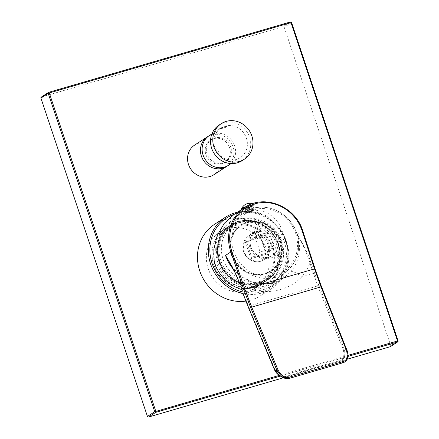 <?xml version="1.0" encoding="UTF-8"?>
<svg xmlns="http://www.w3.org/2000/svg" width="439" height="439" viewBox="0 0 439 439"><rect width="100%" height="100%" fill="white"/><g stroke="black" fill="none" stroke-linecap="round" stroke-linejoin="round"><path stroke-width="0.33" stroke-dasharray="2.19 1.65" d="M283.347 377.809L347.117 359.25M194.702 145.046A17.664 16.358 -122.9 0 1 220.098 155.285A17.664 16.358 -122.9 0 1 213.892 174.717M214.682 224.214A42.49 39.34 -122.9 0 1 275.758 248.831A42.49 39.34 -122.9 0 1 260.837 295.562A42.49 39.34 -122.9 0 1 245.774 301.121M41.233 97.118A0.883 0.818 -122.9 0 1 41.436 97.024L283.155 26.68A0.883 0.818 -122.9 0 1 284.22 27.284L390.743 345.641A0.883 0.818 -122.9 0 1 390.436 346.612M208.448 136.194A17.664 16.358 -122.9 0 1 232.988 146.944A17.664 16.358 57.1 0 1 227.605 165.805M205.902 154.627A13.252 12.27 57.1 0 0 224.944 162.304A13.252 12.27 57.1 0 0 229.597 147.729A13.252 12.27 -122.9 0 0 210.55 140.052A13.252 12.27 -122.9 0 0 205.902 154.627M230.716 147.005A13.252 12.27 57.1 0 0 211.675 139.328A13.252 12.27 57.1 0 0 207.021 153.902A13.252 12.27 57.1 0 0 226.069 161.579A13.252 12.27 57.1 0 0 230.716 147.005M209.271 135.624A17.664 16.358 57.1 0 1 213.294 133.785A17.664 16.358 -122.9 0 1 233.773 143.652A17.664 16.358 -122.9 0 1 228.467 165.289M226.87 126.931L226.837 126.547L224.334 126.641L220.548 128.38A4.061 0.412 -18.5 0 1 226.837 126.547L226.87 126.931L225.542 127.387A4.061 0.412 -18.5 0 1 219.253 129.214L220.548 128.38M221.042 128.007A17.664 16.358 57.1 0 1 225.064 126.174A17.664 16.358 -122.9 0 1 245.544 136.035A17.664 16.358 -122.9 0 1 240.237 157.672A17.664 16.358 -122.9 0 1 236.215 159.505A17.664 16.358 57.1 0 1 215.736 149.644A17.664 16.358 57.1 0 1 221.042 128.007L211.933 133.9M219.319 129.132L225.542 127.387M219.511 128.726A3.885 0.395 -18.5 0 1 223.369 127.178A3.885 0.395 -18.5 0 1 226.645 126.454A3.885 0.395 -18.5 0 1 226.464 126.706A3.885 0.395 -18.5 0 1 222.238 128.369A3.885 0.395 -18.5 0 1 219.308 128.907A3.885 0.395 -18.5 0 1 219.511 128.726M219.121 125.038A21.198 19.629 57.1 0 1 223.945 122.838A21.198 19.629 -122.9 0 1 248.523 134.674A21.198 19.629 -122.9 0 1 242.152 160.641M243.03 293.576A42.49 39.34 57.1 0 0 271.653 288.566A42.49 39.34 57.1 0 0 286.574 241.834A42.49 39.34 57.1 0 0 237.461 212.218M242.443 291.875A41.25 38.193 57.1 0 0 285.86 241.9A41.25 38.193 57.1 0 0 234.36 214.221M217.607 261.765A35.071 32.47 -122.9 0 1 235.847 220.23A35.071 32.47 -122.9 0 1 280.329 243.513A35.071 32.47 -122.9 0 1 273.162 277.882A35.071 32.47 -122.9 0 1 217.607 261.765M231.529 255.119A27.646 25.599 -122.9 0 1 247.525 221.838A27.646 25.599 -122.9 0 1 280.982 240.731A27.646 25.599 57.1 0 1 264.986 274.007A27.646 25.599 57.1 0 1 231.529 255.119M270.94 270.622A27.031 25.028 57.1 0 1 232.083 254.96A27.031 25.028 -122.9 0 1 241.571 225.229A27.031 25.028 -122.9 0 1 280.428 240.89A27.031 25.028 57.1 0 1 270.94 270.622L270.375 270.984A27.031 25.028 57.1 0 0 281.075 246.427A27.031 25.028 57.1 0 0 279.868 241.252A27.031 25.028 -122.9 0 0 267.795 225.898L265.771 224.636A31.8 29.44 -122.9 0 1 279.972 242.701A31.8 29.44 57.1 0 1 281.399 248.787A31.8 29.44 57.1 0 1 268.811 277.678L266.522 279.155A31.8 29.44 57.1 0 0 277.689 244.183A31.8 29.44 57.1 0 0 231.979 225.756A31.8 29.44 57.1 0 0 220.812 260.733A31.8 29.44 57.1 0 0 266.522 279.155M270.375 270.984A27.031 25.028 57.1 0 1 231.523 255.322A27.031 25.028 -122.9 0 1 241.011 225.591A27.031 25.028 -122.9 0 1 267.795 225.898M265.771 224.636A31.8 29.44 -122.9 0 0 234.267 224.28A31.8 29.44 -122.9 0 0 223.1 259.251A31.8 29.44 57.1 0 0 268.811 277.678M278.194 244.133A32.684 30.258 57.1 0 0 238.651 221.799A32.684 30.258 57.1 0 0 219.741 261.145A32.684 30.258 57.1 0 0 259.284 283.473A32.684 30.258 57.1 0 0 278.194 244.133M219.346 261.26A33.123 30.67 -122.9 0 1 230.974 224.828A33.123 30.67 -122.9 0 1 278.589 244.018A33.123 30.67 -122.9 0 1 266.961 280.45A33.123 30.67 -122.9 0 1 219.346 261.26M219.066 261.441A33.123 30.67 -122.9 0 1 230.694 225.009A33.123 30.67 -122.9 0 1 278.31 244.199A33.123 30.67 57.1 0 1 266.682 280.631A33.123 30.67 57.1 0 1 219.066 261.441M278.233 244.221A33.035 30.587 57.1 0 0 238.262 221.651A33.035 30.587 57.1 0 0 219.143 261.419A33.035 30.587 57.1 0 0 259.12 283.989A33.035 30.587 57.1 0 0 278.233 244.221M276.735 244.797A31.8 29.44 57.1 0 0 231.024 226.376A31.8 29.44 57.1 0 0 219.857 261.348A31.8 29.44 57.1 0 0 265.568 279.775A31.8 29.44 57.1 0 0 276.735 244.797M272.196 247.733A31.8 29.44 57.1 0 0 226.486 229.312A31.8 29.44 57.1 0 0 215.319 264.283A31.8 29.44 57.1 0 0 261.029 282.711A31.8 29.44 57.1 0 0 272.196 247.733M213.82 264.86A33.035 30.587 57.1 0 0 253.791 287.435A33.035 30.587 57.1 0 0 272.91 247.667A33.035 30.587 57.1 0 0 232.933 225.092A33.035 30.587 57.1 0 0 213.82 264.86M261.359 284.077A33.123 30.67 57.1 0 1 213.744 264.887A33.123 30.67 -122.9 0 1 225.372 228.45A33.123 30.67 -122.9 0 1 272.987 247.645A33.123 30.67 57.1 0 1 261.359 284.077L255.75 287.704A33.123 30.67 -122.9 0 1 208.135 268.509A33.123 30.67 -122.9 0 1 219.769 232.077A33.123 30.67 -122.9 0 1 267.384 251.267A33.123 30.67 -122.9 0 1 255.75 287.704M279.632 229.158A37.716 34.922 57.1 0 1 285.8 240.819A37.716 34.922 -122.9 0 1 278.364 277.497A37.716 34.922 -122.9 0 1 274.99 280.565A37.716 34.922 -122.9 0 1 218.337 260.448A37.716 34.922 57.1 0 1 216.301 247.591L220.724 233.592L226.063 225.278L237.856 215.527L247.228 212.317L257.117 212.273L267.658 216.257L279.632 229.158L284.351 241.922A38.248 35.411 -122.9 0 1 276.811 279.122A38.248 35.411 -122.9 0 1 215.944 261.831L216.301 247.591M249.341 206.999L251.624 206.335A4.856 0.488 161.5 0 0 252.743 205.611L249.341 206.999L251.015 211.999L251.893 211.746A3.446 0.346 161.5 0 0 253.067 211.099A3.446 0.346 161.5 0 0 253.012 211.016L253.907 209.09L244.655 212.053L249.111 210.029L247.991 206.681L247.184 207.203L248.853 212.207L252.326 211.082A3.446 0.346 161.5 0 0 249.165 212.004L249.111 210.029L252.271 209.107L253.907 209.09L252.798 205.77L248.562 207.724L243.799 209.107A6.711 0.68 -18.5 0 1 241.878 209.354M246.927 207.301L243.53 208.69A4.856 0.488 161.5 0 1 244.649 207.965L246.927 207.301L248.6 212.3L247.722 212.558A3.446 0.346 161.5 0 0 246.57 213.272A3.446 0.346 161.5 0 0 246.603 213.283L244.753 212.361L243.579 208.849L247.042 207.01A4.856 0.488 -18.5 0 1 247.991 206.681M260.771 230.678L260.98 230.228L261.079 230.53A4.856 0.488 161.5 0 0 257.177 231.326A4.856 0.488 161.5 0 0 252.129 233.334A4.856 0.488 -18.5 0 0 251.865 233.614L252.085 233.202L260.771 230.678C262.648 228.253 253.473 230.919 252.085 233.202M255.097 237.016L245.62 242.866L250.921 258.703L266.72 254.104L261.419 238.267L260.909 238.317L269.316 232.879L274.337 247.881L260.118 252.019L255.097 237.016L256.678 236.555L256.398 235.727L267.461 232.505L267.741 233.339L269.316 232.879M267.741 233.339L259.893 238.415L261.419 238.267L261.145 237.439L245.341 242.032L245.62 242.866L248.831 241.637L256.678 236.555M261.145 237.439L259.614 237.581L267.461 232.505M256.398 235.727L248.556 240.802L245.341 242.032M261.326 235.688A3.71 0.373 -18.5 0 1 257.468 237.219A3.71 0.373 -18.5 0 1 254.488 237.828A3.71 0.373 -18.5 0 1 254.691 237.62A3.71 0.373 -18.5 0 1 258.544 236.083A3.71 0.373 -18.5 0 1 261.523 235.474A3.71 0.373 -18.5 0 1 261.326 235.688M246.691 242.454L251.712 257.457L250.921 258.703M260.118 252.019L251.712 257.457L265.93 253.319L266.72 254.104M260.909 238.317L265.93 253.319L274.337 247.881M260.206 231.6A3.71 0.373 161.5 0 1 260.014 231.77A3.71 0.373 -18.5 0 1 256.338 233.246A3.71 0.373 -18.5 0 1 253.21 233.943A3.71 0.373 -18.5 0 1 253.177 233.916A3.71 0.373 -18.5 0 1 253.38 233.702A3.71 0.373 161.5 0 1 257.232 232.171A3.71 0.373 161.5 0 1 260.212 231.562A3.71 0.373 161.5 0 1 260.206 231.6L260.656 230.716A4.417 0.444 161.5 0 0 257.325 231.326A4.417 0.444 161.5 0 0 252.524 233.219A4.417 0.444 -18.5 0 0 252.321 233.504A4.417 0.444 -18.5 0 0 256.041 232.681A4.417 0.444 -18.5 0 0 260.42 230.919A4.417 0.444 161.5 0 0 260.656 230.716M261.079 230.53A4.856 0.488 161.5 0 1 260.815 230.804A4.856 0.488 -18.5 0 1 255.767 232.813A4.856 0.488 -18.5 0 1 251.865 233.614M234.042 214.424L249.412 208.959L266.029 212.042L273.53 217.184L279.583 224.296L286.091 241.417L284.351 241.922M215.944 261.831L214.205 262.335M286.091 241.417A40.19 37.211 -122.9 0 1 271.977 285.624A40.19 37.211 -122.9 0 1 241.631 289.51M249.226 207.29A4.856 0.488 -18.5 0 1 248.282 207.62L249.089 207.098L245.928 208.015L245.121 208.541A4.856 0.488 -18.5 0 1 244.463 208.679L243.53 208.69M244.463 208.679L243.799 209.107M247.042 207.01L252.474 205.194L251.805 205.622L252.798 205.77L253.907 209.09M233.224 269.069A40.19 37.211 57.1 0 0 253.989 282.59L269.294 283.539L283.237 278.337L290.569 271.944A40.19 37.211 57.1 0 0 297.406 234.497C306.899 250.872 308.749 256.266 310.955 262.56L309.879 262.961C307.959 256.958 306.57 251.388 297.406 234.497L302.729 231.051L314.999 268.739L321.54 286.81L347.068 350.64C348.615 357.368 347.233 361.39 342.919 362.702L340.066 360.935C344.374 359.629 345.756 355.612 344.209 348.868L318.901 285.591L310.955 262.56M253.989 282.59A10.602 2.777 105.4 0 1 254.861 282.381A10.602 2.777 105.4 0 1 255.41 290.426C271.582 294.218 290.843 288.61 301.631 276.976A50.792 47.028 57.1 0 0 309.879 262.961L317.88 286.135L343.194 349.417C344.708 355.711 343.55 359.387 339.726 360.435A0.883 0.324 73.8 0 0 340.066 360.935L286.003 376.667A0.883 0.324 73.8 0 1 285.657 376.168L339.726 360.435M271.977 285.624L283.237 278.337C274.814 283.638 265.354 284.988 254.861 282.381L254.861 282.381C244.095 279.242 235.666 272.603 229.581 262.462L240.084 283.276A50.792 47.028 57.1 0 0 255.41 290.426L243.711 293.834L248.463 306.334L274.863 369.303C278.26 375.032 281.86 377.326 285.657 376.168M239.595 283.391L240.084 283.276L243.711 293.834L243.157 293.938M279.555 375.575L286.003 376.667L288.906 378.423L342.919 362.702M252.326 211.082L252.376 209.43L251.152 205.765L247.184 207.203M251.152 205.765A4.856 0.488 -18.5 0 1 251.805 205.622M248.562 207.724A6.711 0.68 -18.5 0 0 254.137 205.403A6.711 0.68 161.5 0 0 254.499 205.018A6.711 0.68 161.5 0 0 252.474 205.194M247.706 206.577A6.711 0.68 161.5 0 0 244.04 207.96M247.722 212.558L245.873 211.631L244.649 207.965M246.603 213.283L248.6 212.3M245.807 208.026L247.481 213.03M245.928 208.015L247.601 213.014L247.289 213.217L246.345 212.207L245.121 208.541M249.089 207.098L250.762 212.097L247.601 213.014M247.289 213.217A3.446 0.346 161.5 0 0 250.449 212.3L249.506 211.285L248.282 207.62M250.449 212.3L250.762 212.097M251.893 211.746L252.848 210.001L251.624 206.335M253.012 211.016L251.015 211.999M250.46 206.275L252.134 211.274M250.34 206.286L252.013 211.285M249.165 212.004L248.853 212.207M252.376 209.43A4.856 0.488 161.5 0 0 249.22 210.347M252.848 210.001A4.856 0.488 161.5 0 0 253.962 209.332A4.856 0.488 161.5 0 0 253.967 209.277M246.345 212.207A4.856 0.488 161.5 0 0 249.506 211.285M245.873 211.631A4.856 0.488 161.5 0 0 244.753 212.361M241.604 208.783A6.711 0.68 -18.5 0 0 246.992 207.68A6.711 0.68 -18.5 0 0 253.972 204.903A6.711 0.68 161.5 0 0 254.335 204.519A6.711 0.68 161.5 0 0 254.291 204.47A6.711 0.68 161.5 0 0 246.449 206.456M280.384 376.08L347.946 356.419M279.259 375.394L348.017 355.381M48.789 92.289L41.436 97.024M397.718 341.899A0.883 0.818 57.1 0 0 398.03 340.927L390.743 345.641M398.03 340.927L291.507 22.57A0.883 0.818 57.1 0 0 290.437 21.966L283.155 26.68M291.507 22.57L284.22 27.284M296.715 233.328A36.388 33.688 -122.9 0 1 286.288 271.67A36.388 33.688 -122.9 0 1 231.638 252.266A36.388 33.688 -122.9 0 1 246.905 210.797A36.388 33.688 -122.9 0 1 296.715 233.328M295.677 233.438A34.621 32.052 -122.9 0 1 275.648 275.11A34.621 32.052 -122.9 0 1 233.757 251.459A34.621 32.052 -122.9 0 1 253.791 209.787A34.621 32.052 -122.9 0 1 295.677 233.438M249.698 246.822A16.797 15.552 -122.9 0 1 259.416 226.601A16.797 15.552 -122.9 0 1 279.736 238.081A16.797 15.552 -122.9 0 1 270.018 258.297A16.797 15.552 -122.9 0 1 249.698 246.822M250.735 246.713A15.03 13.916 -122.9 0 1 255.043 230.876A15.03 13.916 -122.9 0 1 277.618 238.887A15.03 13.916 -122.9 0 1 271.313 256.019A15.03 13.916 -122.9 0 1 250.735 246.713M243.634 251.58A14.163 13.115 57.1 0 0 263.027 260.354A14.163 13.115 57.1 0 0 268.964 244.21A14.163 13.115 57.1 0 0 247.695 236.654A14.163 13.115 57.1 0 0 243.634 251.58M267.905 244.611A13.28 12.297 57.1 0 0 251.838 235.54A13.28 12.297 57.1 0 0 244.155 251.525A13.28 12.297 57.1 0 0 260.223 260.601A13.28 12.297 57.1 0 0 267.905 244.611M259.893 238.415L259.614 237.581M248.556 240.802L248.831 241.637M244.847 207.433A40.19 37.211 -122.9 0 1 302.619 230.722A40.19 37.211 -122.9 0 1 302.729 231.051M347.068 350.64L344.209 348.868L343.194 349.417M290.569 271.944A10.602 3.869 40.9 0 1 301.631 276.976L314.406 273.168M247.969 306.406L318.901 285.591M274.364 369.375L274.863 369.303M211.675 139.328L210.55 140.052M240.237 157.672L231.128 163.566M219.308 128.907L219.127 129.264M226.069 161.579L224.944 162.304M271.653 288.566L260.837 295.562M273.162 277.882C282.919 267.4 285.849 255.218 281.964 241.34C276.18 222.573 253.407 213.069 235.864 220.224M241.571 225.229L241.011 225.591M281.075 246.427L281.399 248.787M234.267 224.28L231.979 225.756M230.974 224.828L230.694 225.009M266.961 280.45L266.682 280.631M231.024 226.376L226.486 229.312M265.568 279.775L261.029 282.711M225.372 228.45L219.769 232.077M274.99 280.565L286.288 271.67C297.724 261.628 301.225 248.814 296.791 233.241C290.53 212.388 264.712 200.689 246.905 210.797L237.856 215.527M250.812 246.625C249.001 240.166 250.406 234.914 255.043 230.876L247.695 236.654C243.239 240.572 241.873 245.56 243.596 251.624C246.038 259.74 256.085 264.289 263.027 260.354L271.313 256.019C264.157 260.129 253.435 255.328 250.812 246.625M259.751 238.569L259.471 237.735M254.488 237.828L253.177 233.916M261.523 235.474L260.212 231.562M253.21 233.943L252.321 233.504M278.364 277.497L276.811 279.122M244.655 212.053L243.579 208.849M253.067 211.099L253.962 209.332M250.647 206.308L252.321 211.313M246.57 213.272L246.059 213.019M245.62 207.993L247.294 212.992M254.335 204.519L254.499 205.018M254.291 204.47A9.005 9.005 0 0 0 252.535 203.712"/><path stroke-width="0.66" d="M348.017 355.381L397.52 340.977L290.997 22.619L49.278 92.964L155.801 411.321A0.883 0.324 73.8 0 1 155.801 412.336L148.514 417.05L283.347 377.809M347.117 359.25L390.233 346.706A0.883 0.818 -122.9 0 0 390.436 346.612L397.718 341.899A0.883 0.883 0 0 0 398.074 340.878L398.03 340.927M291.507 22.57L291.556 22.515A0.883 0.883 0 0 0 290.47 21.95L290.47 21.95A0.883 0.324 -106.2 0 1 290.997 22.619L291.556 22.515L398.074 340.878L397.52 340.977A0.883 0.324 73.8 0 1 397.52 341.992L390.233 346.706M207.592 136.71A17.664 16.358 -122.9 0 0 201.391 156.141A17.664 16.358 57.1 0 0 226.782 166.376L213.892 174.717A17.664 16.358 -122.9 0 1 188.501 164.477A17.664 16.358 -122.9 0 1 194.702 145.046L207.592 136.71A17.664 16.358 -122.9 0 1 208.448 136.194M245.774 301.121A42.49 39.34 -122.9 0 1 199.767 270.945A42.49 39.34 -122.9 0 1 214.682 224.214L225.498 217.217A42.49 39.34 57.1 0 0 210.583 263.949A42.49 39.34 57.1 0 0 243.03 293.576M279.259 375.394L154.731 411.733L48.208 93.375L40.926 98.089A0.883 0.818 -122.9 0 1 41.233 97.118L48.52 92.404A0.883 0.883 0 0 1 48.751 92.294A0.883 0.324 -106.2 0 0 48.718 92.311A0.883 0.818 57.1 0 0 48.208 93.375L49.278 92.964A0.883 0.324 -106.2 0 0 48.751 92.294L290.47 21.95A0.883 0.324 -106.2 0 0 290.437 21.966L48.789 92.289M40.926 98.089L147.444 416.446A0.883 0.818 -122.9 0 0 148.514 417.05M226.782 166.376A17.664 16.358 57.1 0 0 227.605 165.805M231.128 163.566L228.467 165.289A17.664 16.358 -122.9 0 1 224.444 167.122A17.664 16.358 57.1 0 1 203.965 157.255A17.664 16.358 57.1 0 1 209.271 135.624L211.933 133.9M242.152 160.641A21.198 19.629 -122.9 0 1 237.334 162.842A21.198 19.629 57.1 0 1 212.756 151.005A21.198 19.629 57.1 0 1 219.121 125.038L221.366 123.589A21.198 19.629 57.1 0 0 215 149.551A21.198 19.629 57.1 0 0 239.573 161.393A21.198 19.629 -122.9 0 0 244.397 159.187L242.152 160.641M221.366 123.589A21.198 19.629 57.1 0 1 226.189 121.389A21.198 19.629 -122.9 0 1 250.762 133.226A21.198 19.629 -122.9 0 1 244.397 159.187M237.461 212.218A42.49 39.34 57.1 0 0 225.498 217.217M234.36 214.221A41.25 38.193 57.1 0 0 212.081 263.373A41.25 38.193 57.1 0 0 242.443 291.875M241.631 289.51A40.19 37.211 -122.9 0 1 214.205 262.335L213.842 249.303L217.206 235.534L224.334 223.253L234.042 214.424L244.847 207.433A40.19 37.211 -122.9 0 0 230.738 251.64A40.19 37.211 -122.9 0 0 230.848 251.97L231.918 251.552A39.307 36.393 57.1 0 1 254.549 203.91A39.307 36.393 57.1 0 1 302.219 231.095L314.489 268.778L320.975 286.711L346.503 350.536C348.023 356.819 346.87 360.49 343.035 361.555L289.021 377.277C285.24 378.44 281.64 376.152 278.222 370.406L251.596 306.899L244.808 289.06L231.918 251.552M229.581 262.462C233.307 268.586 236.621 275.56 239.524 283.38L239.573 283.331C237.263 277.064 235.326 271.703 225.525 255.416L229.586 262.473M342.919 362.702A0.883 0.324 -106.2 0 0 343.057 362.729L289.038 378.451A0.883 0.324 -106.2 0 1 288.906 378.423L282.458 377.331L277.207 370.966L250.581 307.459L243.738 289.477L230.848 251.97L225.525 255.416A40.19 37.211 57.1 0 0 233.224 269.069M243.201 293.889L247.903 306.252L274.304 369.215L279.555 375.575L282.458 377.331C285.421 378.725 287.616 379.098 289.038 378.451A0.883 0.324 -106.2 0 0 289.021 377.277M241.878 209.354A6.711 0.68 -18.5 0 1 241.768 209.282A6.711 0.68 -18.5 0 1 242.13 208.898A6.711 0.68 161.5 0 1 244.04 207.96M246.449 206.456A6.711 0.68 161.5 0 0 241.966 208.399A6.711 0.68 -18.5 0 0 241.609 208.712A6.711 0.68 -18.5 0 0 241.604 208.783L241.768 209.282M147.444 416.446L154.731 411.733A0.883 0.818 57.1 0 0 155.801 412.336L280.384 376.08M347.946 356.419L397.52 341.992A0.883 0.818 57.1 0 0 397.718 341.899M302.729 231.051L302.219 231.095M314.999 268.739L243.738 289.477M247.903 306.252L274.276 369.32L277.207 370.966L278.222 370.406M243.157 293.938L247.969 306.406M279.555 375.575C277.113 374.012 275.357 371.926 274.276 369.32L274.364 369.375M250.581 307.459L321.567 286.705L347.095 350.531L346.503 350.536M321.54 286.81L315.048 268.69L302.778 231.002C295.721 206.462 264.393 193.676 244.847 207.433M347.068 350.64L347.095 350.531C348.599 354.213 348.303 357.582 346.217 360.644C344.604 362.109 343.55 362.806 343.057 362.729L343.057 362.729A0.883 0.324 -106.2 0 0 343.035 361.555M252.535 203.712A9.005 9.005 0 0 0 241.609 208.712"/></g></svg>
